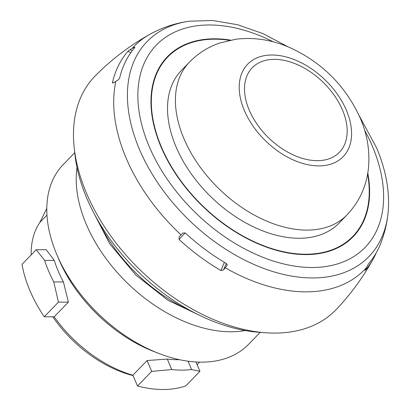 <?xml version="1.0" encoding="UTF-8"?>
<svg xmlns="http://www.w3.org/2000/svg" width="410" height="410" viewBox="0 0 410 410"><rect width="100%" height="100%" fill="white"/><g stroke="black" fill="none" stroke-linecap="round" stroke-linejoin="round"><path stroke-width="0.61" d="M46.965 215.112L39.837 222.466L46.791 208.434M179.447 359.688A106.292 68.116 -135.9 0 1 167.29 359.073L171.739 369.553A118.772 76.117 -135.9 0 0 191.562 369.523L199.921 371.306L185.75 385.933A118.772 76.117 -135.9 0 1 163.134 389.5A118.772 76.117 -135.9 0 1 137.519 386.01L132.855 375.227A106.292 68.116 -135.9 0 1 54.187 316.802L44.265 316.761A118.772 76.117 -135.9 0 1 22.017 264.342L36.188 249.716L44.634 260.411A118.772 76.117 44.1 0 0 53.777 281.952L63.417 281.936A106.292 68.116 -135.9 0 1 58.24 271.169A106.292 68.116 -135.9 0 1 54.274 260.396L44.634 260.411M171.739 369.553L151.69 371.383L137.519 386.01M53.777 281.952L58.435 302.129L44.265 316.761M31.17 254.897A106.292 68.116 -135.9 0 1 39.837 222.466M199.603 362.112L197.359 364.428A106.292 68.116 -135.9 0 1 197.107 364.685M199.921 371.306L195.959 361.968M191.562 369.523L188.026 361.195M36.188 249.716L46.166 249.7L54.274 260.396M158.921 353.492L154.191 351.657A120.617 77.3 -135.9 0 1 58.804 259.253L56.826 254.584A129.099 82.733 44.1 0 0 158.921 353.492A129.099 82.733 44.1 0 0 248.655 344.256L260.186 332.356M63.417 281.936L68.414 302.114L54.187 316.802M132.855 375.227L147.087 360.539L167.29 359.073M147.087 360.539L151.69 371.383M58.435 302.129L68.414 302.114M56.826 254.584A129.099 82.733 -135.9 0 1 63.201 164.605L74.733 152.699M245.252 330.552A129.099 82.733 44.1 0 1 86.243 224.214A129.099 82.733 -135.9 0 1 77.013 167.572M74.569 150.798A161.376 103.417 44.1 0 0 262.092 332.459M373.377 258.679C363.245 277.104 350.939 293.97 336.446 309.289A167.828 107.553 44.1 0 1 207.132 316.694A167.828 107.553 44.1 0 1 86.525 193.279A167.828 107.553 -135.9 0 1 95.366 75.742C111.566 59.419 129.657 45.648 149.645 34.425C161.996 27.588 175.193 23.18 189.236 21.202A154.462 98.989 -135.9 0 0 139.41 149.271A154.462 98.989 44.1 0 0 279.907 273.547A154.462 98.989 44.1 0 0 387.983 213.733C390.125 192.864 386.292 170.826 376.482 147.626L359.098 115.528M376.308 252.693A161.576 103.545 -135.9 0 1 373.392 258.654A161.576 103.545 -135.9 0 1 365.346 270.298L365.079 270.508M365.223 270.057L365.423 269.662A301.232 231.153 41.6 0 0 366.56 267.525A64.549 49.533 41.6 0 0 367.57 265.454L368.851 263.338A159.244 102.054 -135.9 0 0 380.475 244.001C384.339 234.274 386.84 224.183 387.983 213.733M225.254 267.75A301.232 85.116 119.9 0 1 223.527 269.888L220.913 270.523A161.576 103.545 -135.9 0 1 179.083 239.46L179.139 236.924A301.232 6.442 133.1 0 0 181.051 234.925A64.549 1.379 133.1 0 0 182.891 232.998L185.279 232.982A159.244 102.054 -135.9 0 0 226.458 263.563L227.176 265.085L226.899 265.675A64.549 18.24 119.9 0 1 225.254 267.75A160.459 102.833 44.1 0 0 366.56 267.525M185.13 232.859L179.083 239.46M227.155 264.46L226.899 265.675M223.527 269.888L226.258 263.445M134.936 47.176L134.772 47.57L134.219 47.345A64.549 49.533 -138.4 0 0 132.163 48.436A301.232 231.153 -138.4 0 0 130.047 49.661L127.879 51.342A161.576 103.545 -135.9 0 0 112.458 82.497L113.647 82.738M181.051 234.925A160.459 102.833 44.1 0 1 126.183 158.178A160.459 102.833 -135.9 0 1 115.866 81.359A64.549 46.074 -167.6 0 1 117.998 80.119L119.592 78.238A159.244 102.054 -135.9 0 1 134.772 47.57M115.866 81.359A301.232 215.009 -167.6 0 0 113.683 82.718L112.694 83.04L112.458 82.497M132.297 50.635L130.047 49.661M134.219 47.345L134.634 47.734M130.841 52.629L127.879 51.342M176.044 146.841A109.736 70.325 -135.9 0 1 181.466 70.356L189.369 62.202A109.736 70.325 44.1 0 0 183.946 138.683A109.736 70.325 44.1 0 0 262.467 219.222A109.736 70.325 44.1 0 0 347.003 214.907L339.101 223.06A109.736 70.325 -135.9 0 1 254.564 227.381A109.736 70.325 -135.9 0 1 176.044 146.841M220.913 270.523L224.388 262.338M52.798 316.797A101.557 65.082 44.1 0 0 133.004 375.565M98.379 221.221A129.099 82.733 44.1 0 0 190.952 310.898M132.163 48.436A160.459 102.833 -135.9 0 1 149.645 34.425M364.608 130.17A145.355 93.152 -135.9 0 1 372.321 146.068A145.355 93.152 -135.9 0 1 312.21 267.505A145.355 93.152 -135.9 0 1 149.153 146.416A145.355 93.152 -135.9 0 1 160.817 40.928A145.355 93.152 -135.9 0 1 273.501 41.912M230.512 40.103A129.324 82.876 44.1 0 0 161.012 146.857A129.324 82.876 44.1 0 0 293.432 253.78A129.324 82.876 44.1 0 0 367.78 173.082M229.503 40.308A128.878 82.589 44.1 0 0 161.35 146.867A128.878 82.589 44.1 0 0 292.76 253.344A128.878 82.589 44.1 0 0 367.606 174.096M244.38 110.536A66.461 42.594 44.1 0 0 318.939 165.901A66.461 42.594 44.1 0 0 346.424 110.377A66.461 42.594 44.1 0 0 271.866 55.007A66.461 42.594 44.1 0 0 244.38 110.536M249.224 110.08A60.721 38.914 44.1 0 0 317.34 160.669A60.721 38.914 44.1 0 0 342.452 109.936A60.721 38.914 -135.9 0 0 274.331 59.353A60.721 38.914 -135.9 0 0 249.224 110.08M202.514 316.73L167.874 300.207L135.905 275.105L109.793 243.945L92.183 209.843M288.312 46.955L263.143 33.681L237.662 24.738L212.744 20.5L189.236 21.202M347.003 214.907C359.37 201.746 366.519 186.181 368.441 168.213C370.025 151.203 367.319 134.567 360.318 118.305C345.584 85.792 321.886 62.135 289.214 47.334C271.763 39.785 253.959 37.079 235.811 39.227L219.688 43.019C208.075 47.022 197.968 53.418 189.369 62.202"/></g></svg>
